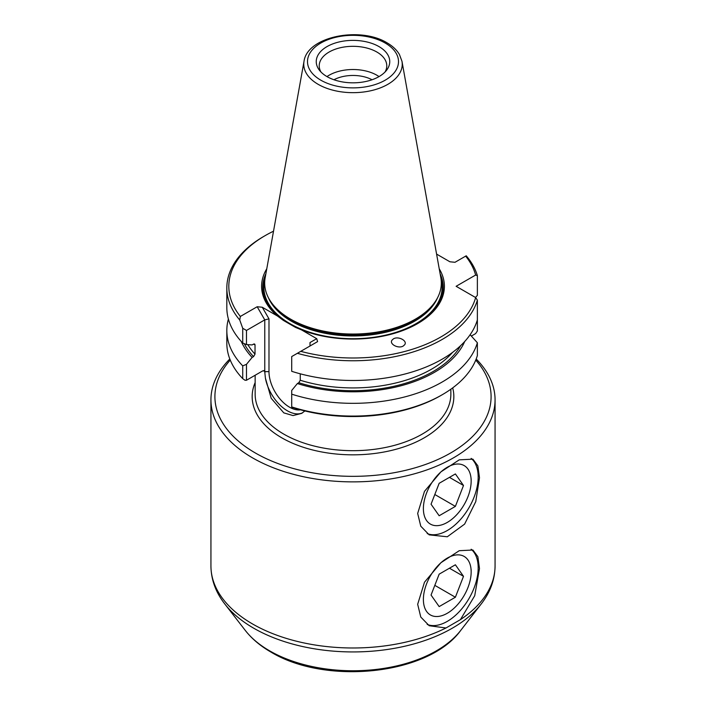 <?xml version="1.0" encoding="UTF-8"?>
<svg xmlns="http://www.w3.org/2000/svg" width="706" height="706" viewBox="0 0 706 706"><rect width="100%" height="100%" fill="white"/><g stroke="black" fill="none" stroke-linecap="round" stroke-linejoin="round"><path stroke-width="1.06" d="M264.653 370.897L265.412 378.187A31.991 18.471 -120 0 0 287.386 410.804A31.991 18.471 -120 0 0 302.6 412.798M300.447 409.824A29.008 16.75 60 0 1 289.495 407.159A29.008 16.75 60 0 1 268.986 371.63L268.986 318.865L262.27 307.242L257.178 306.739L240.34 316.456A124.185 71.694 180 0 1 265.191 235.601A124.185 71.694 180 0 1 273.513 231.206M475.747 360.086A138.094 79.725 0 0 1 434.428 461A138.094 79.725 0 0 1 255.351 452.987A138.094 79.725 180 0 1 230.253 360.086M229.821 359.001A142.065 82.02 0 0 0 210.935 399.861A142.065 82.02 0 0 0 252.545 457.859A142.065 82.02 180 0 0 407.362 475.632A142.065 82.02 180 0 0 495.065 399.861A142.065 82.02 180 0 0 476.179 359.001M427.183 533.568A43.71 25.239 -60 0 0 460.206 519.793A43.71 25.239 -60 0 0 478.183 477A43.71 25.239 120 0 0 471.149 458.397M417.67 513.447L424.491 491.358L440.879 471.899L459.244 459.844L472.905 459.165L477.856 465.845L479.489 477.75L475.765 501.622L464.619 524.108L447.304 536.772L429.195 534.874L420.776 526.199L417.67 513.447M427.183 624.413A43.71 25.239 -60 0 0 460.206 610.646A43.71 25.239 -60 0 0 478.183 567.845A43.71 25.239 120 0 0 471.149 549.242M445.98 627.978L429.195 625.728L420.776 617.053L417.67 604.292L424.491 582.212L440.879 562.753L459.244 550.698L472.905 550.018L477.856 556.69L479.489 568.604L474.714 595.732L460.409 619.647L445.98 627.978A142.065 82.02 180 0 1 252.545 623.963A142.065 82.02 180 0 1 210.935 565.974L210.935 399.861M327.01 76.61A36.756 21.224 0 0 0 386.553 70.273A36.756 21.224 0 0 0 378.99 46.596A36.756 21.224 180 0 0 332.155 44.125A36.756 21.224 180 0 0 319.447 70.273A36.756 21.224 180 0 0 327.01 76.61M320.974 72.03A33.773 19.503 0 0 1 319.227 65.817A33.773 19.503 0 0 1 340.071 47.805A33.773 19.503 0 0 1 376.88 52.032A33.773 19.503 180 0 1 386.773 65.817A33.773 19.503 180 0 1 385.026 72.03M379.025 76.592A33.773 19.503 0 0 0 376.88 75.233A33.773 19.503 180 0 0 326.975 76.592M403.285 345.993L404.697 344.713C407.706 340.742 398.158 335.809 393.401 338.88L391.998 340.16C388.988 344.131 398.537 349.064 403.285 345.993M265.412 378.187L271.219 398.325L283.803 412.878L293.034 415.569L301.674 413.381L304.886 410.954M265.156 277.793A88.321 50.991 0 0 0 290.545 319.103L290.978 319.359L290.545 319.103A88.321 50.991 180 0 0 415.455 319.103A88.321 50.991 180 0 0 440.844 277.793L401.979 61.307A49.235 28.425 0 0 1 374.162 89.909A49.235 28.425 0 0 1 318.185 84.341A49.235 28.425 0 0 1 304.021 61.307L265.156 277.793M266.762 268.81A91.401 52.765 0 0 0 277.493 316.032L283.512 320.48A90.209 52.076 180 0 1 265.871 273.778M242.723 328.281L242.723 343.028A126.171 72.842 0 0 1 226.829 307.639L226.829 287.916A126.171 72.842 180 0 0 239.758 320.039L242.723 328.281L246.473 330.443L264.768 319.88L264.768 371.065L262.764 370.844L246.473 380.252L245 380.252L242.723 378.628A126.171 72.842 0 0 1 226.829 343.24L226.829 330.496A126.171 72.842 180 0 1 228.391 319.068M471.361 336.065L475.641 333.594L477.371 330.973L477.371 300.182A126.171 72.842 180 0 1 297.367 353.3L291.71 356.565L291.71 371.312A126.171 72.842 0 0 0 477.371 319.906M442.212 394.742L440.809 395.554A124.185 71.694 180 0 1 291.71 407.212L291.71 406.912A126.171 72.842 0 0 0 442.212 394.742A126.171 72.842 0 0 0 477.371 355.506L477.371 342.754L470.134 334.715M436.59 254.089L449.916 261.785L454.999 262.288L466.242 255.793A126.171 72.842 180 0 1 477.371 275.649L477.371 295.373L475.491 297.473M226.829 287.916A126.171 72.842 180 0 1 263.788 236.413L265.191 235.601M246.473 330.443L246.473 344.563L252.139 344.934L253.56 344.113L255.025 344.89L254.778 344.131M247.824 344.652A111.266 64.237 0 0 0 255.025 354.138L255.025 344.89A111.266 64.237 0 0 1 254.134 343.91M255.025 354.138L253.56 356.609L252.139 357.421A115.175 66.496 180 0 1 241.284 341.492M246.473 380.252L246.473 364.34L252.139 357.421M464.716 341.492A115.175 66.496 180 0 1 297.385 383.543L291.71 390.462L291.71 406.912M297.385 383.543L298.797 382.723L300.262 380.252A111.266 64.237 0 0 0 452.528 352.4M300.262 373.818L300.262 380.252M465.66 256.137A124.185 71.694 180 0 1 475.641 275.031L456.12 286.292L475.641 297.561A124.185 71.694 180 0 1 300.756 351.341L297.367 353.3M477.371 300.182L475.641 297.561M475.641 275.031L477.371 275.649M477.371 342.754A126.171 72.842 180 0 1 291.71 394.16M246.473 364.34L242.723 365.876L242.723 378.628M242.723 365.876A126.171 72.842 180 0 1 226.829 330.496M439.238 268.81A91.401 52.765 180 0 1 417.625 323.604A91.401 52.765 180 0 1 301.497 329.887L316.72 338.677L317.594 341.616L300.756 351.341M262.27 307.242L277.493 316.032M239.758 320.039L240.34 316.456M268.986 318.865L264.768 319.88L257.178 306.739M283.512 320.48L295.479 327.39L301.497 329.887M440.129 273.778A90.209 52.076 180 0 1 417.202 323.851M310.005 345.993L310.005 342.551L316.72 338.677M242.723 343.028L246.473 344.563M333.947 79.752A28.116 16.229 180 0 1 372.053 79.752M471.158 481.051A33.773 19.503 120 0 0 447.269 467.266A33.773 19.503 120 0 0 423.388 508.629A33.773 19.503 120 0 0 447.269 522.422A33.773 19.503 120 0 0 471.158 481.051L471.158 478.889M455.388 473.938L439.158 483.301L431.048 504.208L439.158 515.751L455.388 506.387L463.498 485.481L455.388 473.938M449.448 477.362L463.498 485.481M434.817 494.509L455.388 506.387M471.158 571.904A33.773 19.503 120 0 0 447.269 558.111A33.773 19.503 120 0 0 423.388 599.482A33.773 19.503 120 0 0 447.269 613.276A33.773 19.503 120 0 0 471.158 571.904L471.158 569.742M455.388 564.782L439.158 574.154L431.048 595.061L439.158 606.595L455.388 597.232L463.498 576.325L455.388 564.782M449.448 568.215L463.498 576.325M434.817 585.353L455.388 597.232M265.024 371.63L268.986 371.63M255.148 382.564A100.834 58.219 0 0 0 281.703 437.782A100.834 58.219 0 0 0 398.484 448.575A100.834 58.219 0 0 0 452.696 387.885M450.852 389.218L450.852 394.177A97.852 56.498 180 0 1 390.444 446.377A97.852 56.498 180 0 1 283.803 434.128A97.852 56.498 180 0 1 255.148 394.177L255.148 375.239M460.691 630.449A117.973 68.111 180 0 1 269.577 650.808A117.973 68.111 180 0 1 245.309 630.449C251.839 638.789 260.373 645.99 270.919 652.053C325.554 685.305 428.383 675.148 460.691 630.449L481.227 603.948A140.468 81.102 180 0 1 253.675 628.181A140.468 81.102 180 0 1 224.773 603.948C215.709 592.281 211.094 579.617 210.935 565.974M265.094 372.115A97.852 56.498 180 0 1 263.797 370.526M320.824 80.184A45.502 26.272 180 0 1 320.824 43.031A45.502 26.272 180 0 1 385.176 43.031A45.502 26.272 180 0 1 385.176 80.184A45.502 26.272 180 0 1 320.824 80.184M437.552 297.782A87.129 50.302 180 0 1 376.316 334.115A87.129 50.302 180 0 1 291.393 321.212A87.129 50.302 180 0 1 268.448 297.782M432.672 305.063A87.129 50.302 180 0 1 291.393 320.268A87.129 50.302 180 0 1 273.328 305.063M264.882 279.585A89.115 51.45 0 0 0 289.99 323.648A89.115 51.45 0 0 0 393.171 333.197A89.115 51.45 0 0 0 441.118 279.585M415.234 319.227A87.712 50.638 180 0 1 415.022 319.359A87.712 50.638 180 0 1 290.978 319.359M253.56 356.609A113.251 65.384 180 0 1 244.302 343.681M460.647 345.64A113.251 65.384 180 0 1 298.797 382.723M481.227 603.948C490.291 592.281 494.906 579.617 495.065 565.974A142.065 82.02 180 0 1 460.409 619.647M245.309 630.449L224.773 603.948M401.979 61.307L399.446 54.512C396.746 49.932 392.615 46.04 387.065 42.845C360.351 26.237 307.234 36.341 304.021 61.307M495.065 565.974L495.065 399.861"/></g></svg>
